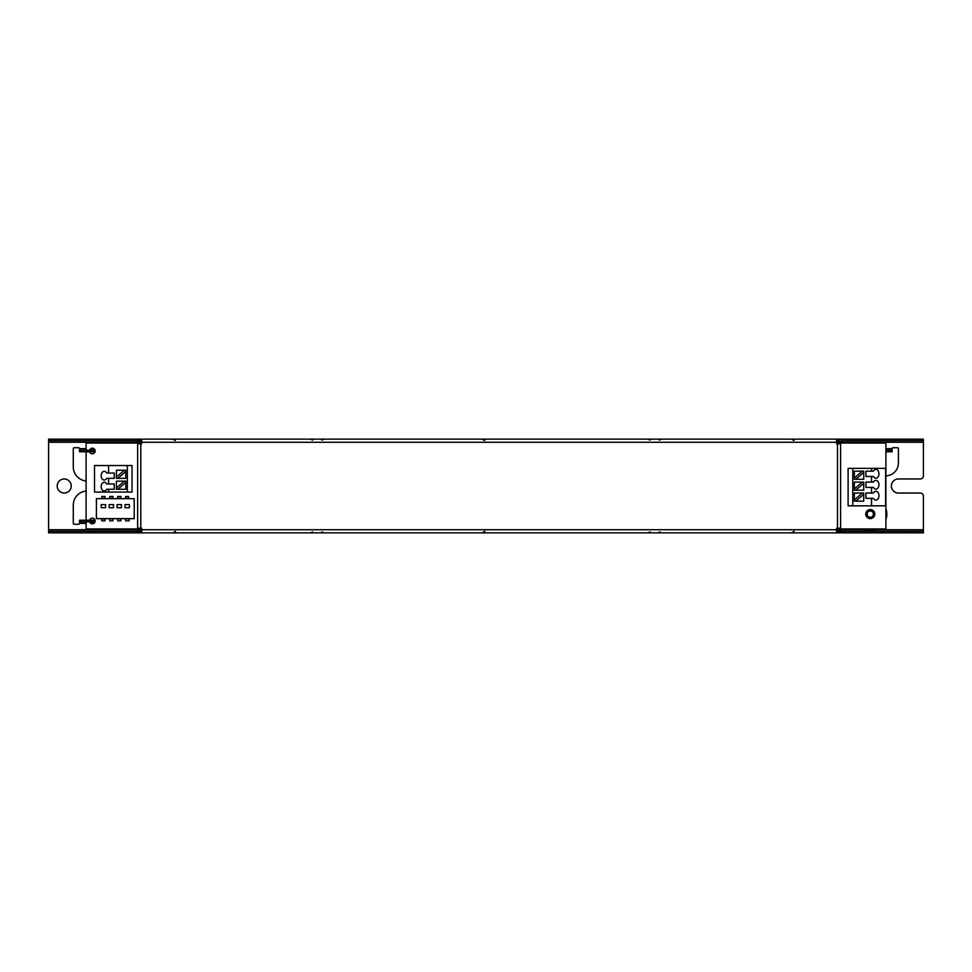 <?xml version="1.0" encoding="UTF-8"?>
<svg xmlns="http://www.w3.org/2000/svg" width="972" height="972" viewBox="0 0 972 972"><rect width="100%" height="100%" fill="white"/><g stroke="black" fill="none" stroke-linecap="round" stroke-linejoin="round"><path stroke-width="1.46" d="M840.61 528.962L885.905 528.962L885.905 443.038L840.61 443.038M839.043 443.038L836.54 443.038M141.705 443.038L139.203 443.038M137.647 443.038L86.095 443.038L86.095 450.23M86.095 451.786L86.095 520.214M86.095 521.77L86.095 528.962L137.647 528.962M139.203 528.962L141.705 528.962M836.54 528.962L839.043 528.962M89.643 451.786A2.807 2.807 0 0 0 93.968 453.304A2.807 2.807 0 0 0 93.968 448.712A2.807 2.807 0 0 0 89.643 450.23M89.643 521.77A2.807 2.807 0 0 0 93.968 523.288A2.807 2.807 0 0 0 93.968 518.696A2.807 2.807 0 0 0 89.643 520.214M134.209 498.648L96.398 498.648L96.398 518.647L134.209 518.647L134.209 498.648M104.964 518.647L104.964 520.834L101.841 520.834L101.841 518.647M125.643 518.963L125.643 520.834L129.203 520.834L129.203 518.963L125.643 518.647M117.709 518.963L117.709 520.834L120.832 520.834L120.832 518.963L117.709 518.647M109.775 518.963L109.775 520.834L112.898 520.834L112.898 518.963L109.775 518.647M128.571 498.648L128.571 496.461L125.643 496.461L125.643 498.648M101.841 498.648L101.841 496.461L104.964 496.461L104.964 498.648M109.775 498.648L109.775 496.461L112.898 496.461L112.898 498.648M117.709 498.648L117.709 496.461L120.832 496.461L120.832 498.648M132.022 492.087L132.022 465.539L94.527 465.539L94.527 492.087L132.022 492.087M870.292 509.583A4.532 4.532 0 0 1 874.205 516.387A4.532 4.532 0 0 1 866.368 516.387A4.532 4.532 0 0 1 870.292 509.583M885.601 505.841L885.601 468.346L848.106 468.346L848.106 505.841L885.601 505.841M885.905 451.786L889.028 451.786L889.028 450.23L892.162 450.23L892.162 451.786L889.028 451.786M885.905 450.23L889.028 450.23M127.332 492.087L127.332 465.539M108.585 492.087L108.585 489.281L114.21 489.281L114.21 483.971L108.585 483.971L108.585 478.346L114.21 478.346L114.21 473.036L108.585 473.036L108.585 465.539M108.585 483.971L106.701 483.971A4.374 3.098 -90 0 0 104.247 482.246A4.374 3.098 -90 0 0 101.149 486.62A4.374 3.098 -90 0 0 104.247 490.994A4.374 3.098 -90 0 0 106.701 489.281L108.585 489.281M108.585 473.036L106.701 473.036A4.374 3.098 -90 0 0 104.247 471.311A4.374 3.098 -90 0 0 101.149 475.685A4.374 3.098 -90 0 0 104.247 480.059A4.374 3.098 -90 0 0 106.701 478.346L108.585 478.346M870.292 510.98A3.135 3.135 0 0 1 873.002 515.695A3.135 3.135 0 0 1 867.571 515.695A3.135 3.135 0 0 1 870.292 510.98M81.028 451.786L81.028 450.23L79.534 450.23L79.534 451.786L92.34 451.786L92.34 450.23L95.037 450.23M92.34 451.786L95.037 451.786M81.028 450.23L92.34 450.23M92.34 521.77L91.404 521.77L91.404 520.214L92.34 520.214L92.34 521.77L95.037 521.77M95.037 520.214L92.34 520.214M871.532 505.841L871.532 498.344L873.415 498.344A4.374 3.098 90 0 0 875.881 500.058A4.374 3.098 90 0 0 878.967 495.684A4.374 3.098 90 0 0 875.881 491.31A4.374 3.098 90 0 0 873.415 493.035L871.532 493.035L871.532 487.409L873.415 487.409A4.374 3.098 90 0 0 875.881 489.123A4.374 3.098 90 0 0 878.967 484.749A4.374 3.098 90 0 0 875.881 480.375A4.374 3.098 90 0 0 873.415 482.1L871.532 482.1L871.532 476.474L873.415 476.474A4.374 3.098 90 0 0 875.881 478.188A4.374 3.098 90 0 0 878.967 473.814A4.374 3.098 90 0 0 875.881 469.44A4.374 3.098 90 0 0 873.415 471.165L871.532 471.165L871.532 468.346M871.532 482.1L865.918 482.1L865.918 487.409L871.532 487.409M871.532 471.165L865.918 471.165L865.918 476.474L871.532 476.474M852.796 505.841L852.796 468.346M871.532 493.035L865.918 493.035L865.918 498.344L871.532 498.344M101.21 507.712L105.584 507.712L105.584 504.59L101.21 504.59L101.21 507.712M109.143 507.712L113.517 507.712L113.517 504.59L109.143 504.59L109.143 507.712M117.09 507.712L121.464 507.712L121.464 504.59L117.09 504.59L117.09 507.712M125.024 507.712L129.398 507.712L129.398 504.59L125.024 504.59L125.024 507.712M86.095 491.054A14.058 14.058 0 0 0 73.277 505.063L73.277 523.337A0.936 0.936 0 0 0 74.224 524.273L78.598 524.273A0.936 0.936 0 0 0 79.534 523.337L79.534 521.77L91.404 521.77M79.534 521.77L79.534 520.214L91.404 520.214M114.21 473.048L114.21 478.333M114.21 483.983L114.21 489.268M125.765 489.281L125.765 481.152L116.397 481.152L116.397 489.281L125.765 489.281M125.765 478.346L125.765 470.217L116.397 470.217L116.397 478.346L125.765 478.346M865.918 476.462L865.918 471.177M865.918 487.397L865.918 482.112M865.918 498.332L865.918 493.047M863.731 501.151L863.731 493.035L854.352 493.035L854.352 501.151L863.731 501.151M854.352 471.165L854.352 479.281L863.731 479.281L863.731 471.165L854.352 471.165M854.352 482.1L854.352 490.216L863.731 490.216L863.731 482.1L854.352 482.1M885.905 475.843A12.806 12.806 0 0 0 898.407 463.037L898.407 448.663A0.936 0.936 0 0 0 897.472 447.728L893.098 447.728A0.936 0.936 0 0 0 892.162 448.663L892.162 450.23M91.404 451.786L91.404 450.23M79.534 450.23L79.534 448.663A0.936 0.936 0 0 0 78.598 447.728L74.224 447.728A0.936 0.936 0 0 0 73.277 448.663L73.277 466.937A14.058 14.058 0 0 0 86.095 480.946M117.831 489.281L125.765 482.404M124.343 481.152L116.397 488.041M117.831 478.346L125.765 471.469M124.343 470.217L116.397 477.106M855.785 501.151L863.731 494.274M862.298 493.035L854.352 499.912M862.298 471.165L854.352 478.042M855.785 479.281L863.731 472.404M862.298 482.1L854.352 488.977M855.785 490.216L863.731 483.339M141.705 531.307L135.351 532.863L923.4 532.863L923.4 496.157A3.123 3.123 0 0 0 920.277 493.035L898.407 493.035A7.035 7.035 0 0 1 891.373 486A7.035 7.035 0 0 1 898.407 478.965L920.277 478.965A3.123 3.123 0 0 0 923.4 475.843L923.4 439.137L48.6 439.137L48.6 532.863L60.689 532.863L60.689 531.307L48.6 531.307M57.19 486A7.035 7.035 0 0 0 67.736 492.087A7.035 7.035 0 0 0 67.736 479.913A7.035 7.035 0 0 0 57.19 486M862.966 528.962A16.548 16.548 0 0 0 864.825 529.74L875.748 529.74C872.103 531.271 868.47 531.271 864.825 529.74L840.61 529.74M923.4 531.307L840.61 531.307M839.043 531.307L837.366 531.307L837.366 529.74L841.339 531.307L837.487 531.307L841.339 532.863L842.894 532.863L842.894 531.307M137.647 531.307L139.203 531.307M140.879 531.307L140.879 529.74L136.906 531.307L60.689 531.307M923.4 440.693L921.116 440.693L921.116 439.137M137.647 531.089L137.647 443.827L141.705 443.827L141.705 442.26L135.825 440.693L48.6 440.693M841.339 532.863L836.54 532.863L836.54 528.173L837.487 528.173L837.487 443.827L836.54 443.827L836.54 442.26L842.42 440.693L921.116 440.693M120.261 440.693L120.261 439.137L135.825 439.137L141.705 440.693M139.203 442.26L141.705 442.26L141.705 439.137L135.825 439.137M857.997 440.693L857.997 439.137L836.54 439.137L836.54 442.26L839.043 442.26M136.906 532.863L141.705 532.863L141.705 528.173L140.77 528.173L140.77 443.827M60.689 532.863L135.351 532.863L135.351 531.307M139.203 528.173L139.203 529.995M139.203 442.053L139.203 443.827M137.647 443.827L137.647 441.349M839.043 529.995L839.043 528.173M839.043 443.827L839.043 442.053M837.487 528.173L840.61 528.173L840.61 531.089M840.61 441.349L840.61 528.173M842.42 439.137L836.54 440.182M836.54 440.693L839.128 440.182M836.54 531.307L837.366 531.307M139.203 529.74L839.043 529.74M137.647 528.173L140.77 528.173M837.487 443.827L840.61 443.827M104.964 518.963L101.841 518.963M128.571 498.344L125.643 498.344M104.964 498.344L101.841 498.344M112.898 498.344L109.775 498.344M120.832 498.344L117.709 498.344M892.162 448.663L885.905 448.663M86.654 521.77L86.654 520.214M81.028 521.77L81.028 520.214M79.534 523.337L86.095 523.337M90.785 523.337L93.895 523.337M86.654 451.786L86.654 450.23M93.895 448.663L90.785 448.663M86.095 448.663L79.534 448.663M873.245 528.962A15.127 15.127 0 0 1 867.328 528.962M885.905 508.66A16.548 16.548 0 0 1 885.905 519.583M877.607 528.962A16.548 16.548 0 0 1 875.748 529.74L923.4 529.74M48.6 442.26L137.647 442.26M840.61 442.26L923.4 442.26M137.647 529.74L48.6 529.74M911.311 532.863L911.311 531.307M50.884 440.693L50.884 439.137M66.205 532.863L66.205 531.307M89.412 532.863L89.412 531.307M94.94 532.863L94.94 531.307M883.305 532.863L883.305 531.307M888.833 532.863L888.833 531.307M905.795 532.863L905.795 531.307M916.317 440.693L916.317 439.137M910.788 440.693L910.788 439.137M885.395 440.693L885.395 439.137M879.867 440.693L879.867 439.137M863.513 440.693L863.513 439.137M114.732 440.693L114.732 439.137M98.379 440.693L98.379 439.137M92.85 440.693L92.85 439.137M61.212 440.693L61.212 439.137M55.683 440.693L55.683 439.137M141.705 440.182L139.118 440.182M836.54 531.818L838.97 531.818M139.288 531.818L141.705 531.818M836.54 442.26L141.705 442.26M650.122 440.122L647.838 439.137M659.308 440.122L661.58 439.137M312.692 440.122L310.42 439.137M321.878 440.122L324.162 439.137M650.122 531.878L647.838 532.863M659.308 531.878L661.58 532.863M312.692 531.878L310.42 532.863M321.878 531.878L324.162 532.863M175.373 440.498L172.785 439.137M793.978 440.498L791.402 439.137M484.676 440.498L482.1 439.137M175.519 531.307L172.785 532.863M794.124 531.307L791.402 532.863M484.821 531.307L482.1 532.863"/></g></svg>

